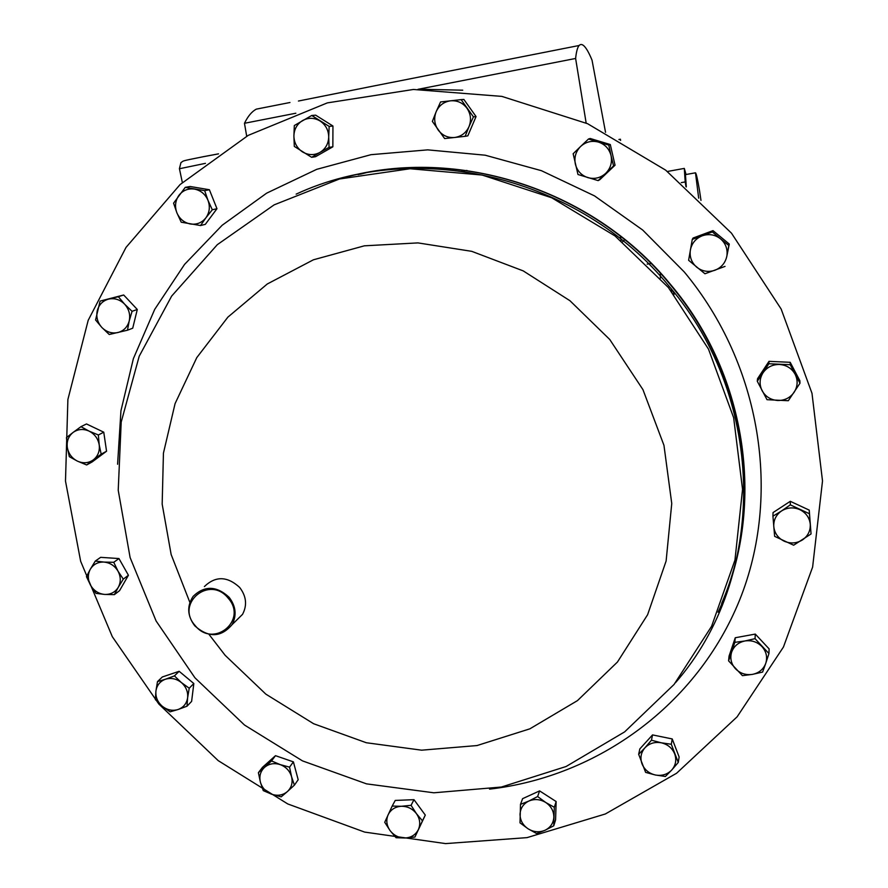 <?xml version="1.0" encoding="UTF-8"?>
<svg xmlns="http://www.w3.org/2000/svg" width="888" height="888" viewBox="0 0 888 888"><rect width="100%" height="100%" fill="white"/><g stroke="black" fill="none" stroke-linecap="round" stroke-linejoin="round"><path stroke-width="1.33" d="M622.51 241.88L624.897 239.527M620.601 140.437L620.39 139.216L618.925 139.494M620.29 235.864L621.134 240.759M466.888 170.429L461.194 171.484M246.698 136.219L244.466 123.288L295.848 113.231M586.158 123.066L575.613 58.464L417.982 89.322M605.538 132.323L592.03 60.14C586.602 47.075 582.284 42.202 579.087 45.51C577.489 47.397 576.334 51.715 575.613 58.464M298.435 101.032L374.803 85.781M265.257 107.37L256.288 109.146C251.837 111.533 247.896 116.25 244.466 123.288M619.202 139.649L620.39 139.216M667.41 171.473L684.304 168.409L685.192 181.918L681.263 182.628M685.192 181.918L685.991 186.669M684.304 168.409L686.058 174.503M685.458 174.614L686.302 186.946M700.987 200.388L699.489 190.343C697.546 179.043 696.203 173.193 695.482 172.805L698.678 198.179M462.726 90.199L421.056 89.255M158.863 704.073L112.31 636.685L80.653 561.283L65.49 481.063L67.888 399.5L88.19 320.324L126.018 247.408L180.109 184.549L248.263 135.353L327.35 102.886L413.431 89.466L501.853 96.392L587.623 123.721L665.711 170.174L731.501 233.189L781.163 309.057L811.987 393.295L822.51 480.952L812.62 567.077L783.438 647.041L737.118 716.827L676.589 773.248L605.327 813.985L527.05 837.628L445.587 843.6L364.646 832.089L287.768 803.951L218.204 760.628L158.863 704.073M638.661 754.289L645.632 772.382L655.388 775.002C648.973 773.459 644.51 769.763 642.024 763.913C639.959 757.93 640.925 752.569 644.932 747.818L638.661 754.289L639.837 748.895L652.536 734.909L672.227 738.938L679.131 756.976L678.265 762.448L671.306 744.266L661.26 742.79C667.721 744.333 672.194 748.051 674.691 753.923C676.745 759.939 675.757 765.312 671.716 770.051L678.265 762.448M185.248 187.368L173.571 203.174L176.89 212.82C174.592 206.504 175.258 200.699 178.888 195.382C182.884 190.354 188.067 188.256 194.439 189.089C200.766 190.398 205.283 194.139 207.992 200.311L204.651 190.643L185.248 187.368L190.132 186.491L209.39 189.743L216.972 208.713L205.306 224.353L200.555 225.53L205.927 217.782C201.909 222.777 196.725 224.853 190.376 223.998C184.094 222.677 179.598 218.959 176.89 212.82L181.23 222.211L200.555 225.53M157.487 681.607L155.922 691.086C156.821 685.259 159.995 681.307 165.446 679.231L157.487 681.607L162.326 676.978L179.143 671.295L193.828 683.527L191.619 701.387L187.013 706.204L187.634 697.713C186.702 703.551 183.505 707.481 178.055 709.523L187.013 706.204M692.285 239.383L693.084 238.028L713.009 230.625L729.281 244.056L726.861 256.099C725.385 262.904 721.4 267.621 714.918 270.252C708.269 272.427 702.197 271.406 696.714 267.188C691.519 262.593 689.41 256.865 690.365 249.994C691.808 243.201 695.759 238.461 702.242 235.797L692.285 239.383L688.622 260.284L704.95 273.759L725.03 266.4M757.286 381.263L757.531 378.721L768.997 361.349L790.198 362.304L799.855 380.686L799.966 383.25L790.231 364.713L768.841 363.747L763.036 372.771C767.021 367.166 772.516 364.402 779.52 364.48C786.513 365.035 791.708 368.287 795.115 374.248C798.079 380.419 797.757 386.424 794.138 392.274C790.12 397.857 784.626 400.599 777.644 400.488C770.695 399.922 765.523 396.67 762.126 390.753C759.162 384.615 759.462 378.621 763.036 372.771L757.286 381.263L767.01 399.7L788.311 400.721L799.966 383.25M311.732 115.473L294.328 125.53L293.895 136.042C294.128 129.204 297.025 124.043 302.597 120.546C308.414 117.46 314.23 117.605 320.046 120.968C325.63 124.753 328.516 130.081 328.715 136.941L329.159 126.407L311.732 115.473L315.673 115.174L332.945 126.018L332.856 146.809L315.562 156.688L311.644 157.32L319.946 152.414C314.13 155.456 308.336 155.3 302.553 151.937C297.003 148.174 294.117 142.868 293.895 136.042L294.317 146.42L311.644 157.32M95.294 561.072L90.299 569.252C93.373 564.28 97.924 561.882 103.963 562.071L95.294 561.072L100.644 557.342L118.959 558.552L128.427 575.258L119.547 590.675L114.352 594.649L118.282 587.312C115.174 592.263 110.612 594.638 104.606 594.427L114.352 594.649M520.49 804.373L520.013 822.854L528.105 828.815C522.788 825.141 520.102 820.279 520.035 814.229C520.412 808.202 523.343 803.807 528.837 801.054L520.49 804.373L522.588 798.678L539.593 790.897L556.143 801.542L555.588 819.935L553.757 825.807L554.312 807.281L545.776 802.508C551.115 806.193 553.801 811.077 553.846 817.16C553.435 823.198 550.482 827.572 544.977 830.291L553.757 825.807M772.937 516.194L773.048 512.576L790.287 501.309L809.234 510.123L811.055 533.954L809.423 513.741L790.32 504.85L781.607 510.911C787.434 507.381 793.517 506.97 799.877 509.668C806.027 512.787 809.49 517.637 810.267 524.242C810.555 530.869 807.914 536.119 802.352 539.993C796.525 543.478 790.453 543.867 784.137 541.169C778.021 538.061 774.569 533.233 773.781 526.662C773.459 520.057 776.068 514.807 781.607 510.911L772.937 516.194L774.636 536.341L793.639 545.21L811.055 533.954M80.952 426.673L73.116 432.412C77.989 429.037 83.317 428.593 89.078 431.113L80.952 426.673L86.491 423.953L103.763 432.19L106.549 451.226L92.119 461.949L86.647 464.957L93.34 459.873C88.456 463.225 83.15 463.636 77.411 461.127L86.647 464.957M392.174 806.071L384.726 822.277L390.087 830.613C386.546 825.452 385.892 820.179 388.123 814.784C390.753 809.579 395.149 806.748 401.298 806.282L392.174 806.071L395.238 800.432L413.986 799.677L425.297 815.084L414.929 837.04L422.466 820.845L416.461 813.686C420.013 818.869 420.657 824.164 418.392 829.559C415.728 834.753 411.333 837.562 405.194 837.995L414.929 837.04M461.116 99.623L440.559 101.954L436.152 111.733C439.038 105.461 443.834 101.809 450.527 100.81C457.287 100.288 462.77 102.775 466.988 108.269C470.829 114.053 471.495 120.18 468.997 126.651L473.426 116.861L461.116 99.623L463.858 99.456L476.057 116.55L467.832 135.853L465.134 136.33L468.997 126.651C466.067 132.911 461.261 136.53 454.589 137.496C447.863 137.995 442.402 135.509 438.206 130.048C434.376 124.298 433.688 118.193 436.152 111.733L432.367 121.423L444.633 138.572L465.134 136.33M728.582 660.85L742.446 675.668L752.491 674.369C745.853 675.335 740.181 673.459 735.475 668.753C731.113 663.769 729.836 658.208 731.657 652.092L728.582 660.85L729.059 656.11L735.253 637.75L755.288 634.088L769.097 648.862L768.953 653.557L755.033 638.661L744.877 640.981C751.548 639.993 757.242 641.869 761.971 646.597C766.355 651.614 767.609 657.187 765.767 663.325L768.953 653.557M258.397 772.682L260.406 782.206C259.019 776.312 260.395 771.361 264.535 767.365L258.397 772.682L262.459 767.354L275.491 755.677L293.395 761.86L298.179 779.72L294.394 785.159L291.575 776.723C292.951 782.65 291.553 787.601 287.39 791.574L294.394 785.159M610.3 144.533L608.791 145.088L611.033 155.589C612.354 162.46 610.578 168.387 605.694 173.36L613.575 165.934L611.033 155.589C609.224 148.818 605.039 144.322 598.479 142.091L588.522 138.994L590.198 138.495L610.3 144.533L615.04 165.212L599.733 179.753L598.135 180.608L605.694 173.36C600.477 177.977 594.538 179.409 587.878 177.633C581.363 175.413 577.189 170.94 575.38 164.213C574.025 157.365 575.79 151.448 580.641 146.442L573.149 153.746L577.977 174.503L598.135 180.608M100.089 301.088L95.571 319.969L101.831 327.439C97.514 322.533 95.993 316.972 97.258 310.733C98.945 304.617 102.742 300.743 108.647 299.089C114.685 297.88 120.024 299.589 124.664 304.207L118.348 296.725L100.089 301.088L123.687 294.994L137.296 309.479L132.712 328.216L127.461 330.214L129.215 320.979C127.495 327.084 123.687 330.947 117.782 332.567C111.766 333.744 106.449 332.034 101.831 327.439L109.235 334.499L127.461 330.214M204.384 586.568C215.551 575.835 227.306 576.123 239.66 587.434C246.376 596.248 247.341 605.216 242.535 614.363L235.298 621.478M194.75 625.807C187.301 615.828 186.769 606.005 193.162 596.336C204.518 585.414 216.494 585.714 229.082 597.247C235.931 606.226 236.918 615.362 232.046 624.675C220.946 637.584 208.514 637.961 194.75 625.807M228.105 598.09C209.457 574.691 175.025 603.651 195.127 625.518C213.509 648.795 248.207 620.246 228.105 598.09M672.227 738.938L671.306 744.266M644.932 747.818C649.295 743.356 654.734 741.68 661.26 742.79L651.459 740.204L644.932 747.818M655.388 775.002C661.893 776.134 667.332 774.48 671.716 770.051L665.39 776.478L655.388 775.002M652.536 734.909L651.459 740.204M207.992 200.311C210.278 206.66 209.59 212.476 205.927 217.782L212.299 209.768L207.992 200.311M209.39 189.743L204.651 190.643M216.972 208.713L212.299 209.768M170.085 711.832L178.055 709.523C172.439 711.166 167.155 710.056 162.215 706.204L170.085 711.832M181.341 682.528C186.047 686.724 188.156 691.785 187.634 697.713L189.222 688.211L181.341 682.528L174.425 675.89L165.446 679.231C171.073 677.555 176.368 678.665 181.341 682.528M155.922 691.086C155.433 697.002 157.531 702.042 162.215 706.204L155.356 699.566L155.922 691.086M179.143 671.295L174.425 675.89M193.828 683.527L189.222 688.211M712.376 231.923L702.242 235.797C708.902 233.577 714.995 234.587 720.523 238.828L712.376 231.923L713.009 230.625M726.861 256.099C727.849 249.206 725.74 243.445 720.523 238.828L728.793 245.454L726.861 256.099M729.281 244.056L728.793 245.454M790.198 362.304L790.231 364.713M768.997 361.349L768.841 363.747M328.715 136.941C328.46 143.789 325.53 148.951 319.946 152.414L329.071 147.364L328.715 136.941M332.945 126.018L329.159 126.407M332.856 146.809L329.071 147.364M95.971 593.373L104.606 594.427C98.59 593.795 93.939 590.786 90.643 585.414L95.971 593.373M117.982 571.117C120.912 576.712 121.012 582.117 118.282 587.312L123.288 579.131L117.982 571.117L113.742 562.293L103.963 562.071C110.001 562.681 114.674 565.7 117.982 571.117M90.299 569.252C87.59 574.458 87.712 579.842 90.643 585.414L86.447 576.623L90.299 569.252M118.959 558.552L113.742 562.293M128.427 575.258L123.288 579.131M556.143 801.542L554.312 807.281M528.837 801.054C534.554 798.689 540.204 799.167 545.776 802.508L537.629 796.547L528.837 801.054M528.105 828.815C533.644 832.134 539.26 832.633 544.977 830.291L536.607 833.543L528.105 828.815M539.593 790.897L537.629 796.547M809.234 510.123L809.423 513.741M790.287 501.309L790.32 504.85M69.331 456.676L77.411 461.127C71.828 458.219 68.465 453.657 67.31 447.43L69.331 456.676M99.212 444.877C99.922 451.16 97.958 456.155 93.34 459.873L101.177 454.156L99.212 444.877L98.357 434.976L89.078 431.113C94.694 434.032 98.069 438.617 99.212 444.877M73.116 432.412C68.509 436.163 66.578 441.158 67.31 447.43L66.467 437.562L73.116 432.412M103.763 432.19L98.357 434.976M106.549 451.226L101.177 454.156M425.297 815.084L422.466 820.845M401.298 806.282C407.503 806.249 412.565 808.713 416.461 813.686L411.066 805.327L401.298 806.282M390.087 830.613C393.972 835.553 399.012 838.006 405.194 837.995L396.092 837.728L390.087 830.613M413.986 799.677L411.066 805.327M476.057 116.55L473.426 116.861M755.288 634.088L755.033 638.661M731.657 652.092C733.921 646.12 738.328 642.413 744.877 640.981L734.831 642.346L731.657 652.092M752.491 674.369C759.04 672.982 763.458 669.297 765.767 663.325L762.614 672.072L752.491 674.369M735.253 637.75L734.831 642.346M281.207 796.847L287.39 791.574C282.928 795.237 277.744 796.148 271.817 794.294L281.207 796.847M280.131 764.59C285.98 766.821 289.788 770.873 291.575 776.723L289.555 767.154L280.131 764.59L271.517 760.927L264.535 767.365C268.975 763.669 274.17 762.748 280.131 764.59M260.406 782.206C262.193 788.033 266 792.063 271.817 794.294L263.259 790.609L260.406 782.206M275.491 755.677L271.517 760.927M293.395 761.86L289.555 767.154M588.522 138.994L580.641 146.442C585.836 141.791 591.785 140.337 598.479 142.091L608.791 145.088M615.04 165.212L613.575 165.934M124.664 304.207C128.993 309.135 130.514 314.729 129.215 320.979L132.068 311.322L124.664 304.207M123.687 294.994L118.348 296.725M137.296 309.479L132.068 311.322M671.916 291.886L670.951 289.954M660.306 272.771L660.383 278.177M674.014 294.539L673.248 291.342M672.16 286.924L671.972 286.18M205.428 163.359L179.443 168.742L182.34 182.517M202.83 156.788L218.526 153.846M366.888 172.505L360.484 174.17M365.379 172.794L358.13 174.636M117.582 464.258L120.946 410.778L133.378 358.641L154.712 309.368L184.538 264.424L222.167 225.252L266.644 193.162L316.739 169.331L370.995 154.679L427.75 149.861L485.192 155.2L541.414 170.685L594.516 195.882L642.701 230.036L684.304 271.994C761.471 364.813 781.806 495.504 739.571 600.144C697.025 704.861 597.968 776.678 489.532 789.132M340.293 178.766C454.079 145.232 591.086 187.723 670.218 284.571C745.987 374.114 765.056 502.874 721.667 603.396M296.137 194.139C416.838 138.062 579.675 176.035 669.186 286.369C767.954 401.554 766.799 578.377 675.502 682.694M189.877 602.43L171.151 554.534L162.171 504.129L163.436 453.146L175.069 403.629L196.781 357.62L227.894 317.127L267.288 283.982L313.42 259.796L364.38 245.821L417.959 242.901L471.739 251.337L523.21 270.884L569.941 300.71L609.723 339.46L642.934 389.61L663.958 445.332L671.75 503.507L666.122 560.983L647.607 614.718L617.46 662.015L577.455 700.621L529.825 728.848L477.023 745.554L421.656 750.182L366.344 742.745L313.619 723.731L265.834 694.127L225.13 655.3L208.935 634.298M218.47 153.879L202.619 156.854C179.176 161.538 184.338 160.606 180.941 162.626L179.42 168.642M579.087 45.51L367.088 87.302M289.965 102.508L256.288 109.146M695.482 172.805L685.325 174.636M718.048 612.232C766.344 510.644 748.917 376.723 670.407 284.293C590.631 186.835 452.059 144.589 337.94 179.398M195.149 677.999L244.522 725.052L302.486 760.883L366.522 783.86L433.844 792.795L501.398 787.034L566.056 766.522L624.63 731.89L674.07 684.448L711.599 626.273L734.953 560.117L742.546 489.321L733.643 417.682L708.502 349.128L668.364 287.501L615.018 235.942L551.726 197.78L482.095 175.036L410.034 168.753L339.471 178.988L274.137 204.862L217.305 244.677L171.65 296.093L139.194 356.266L121.201 422.066L118.226 490.243L130.114 557.575L156.099 620.978L194.838 677.644M647.141 264.136L651.37 263.414M232.046 624.675L242.535 614.363"/></g></svg>
